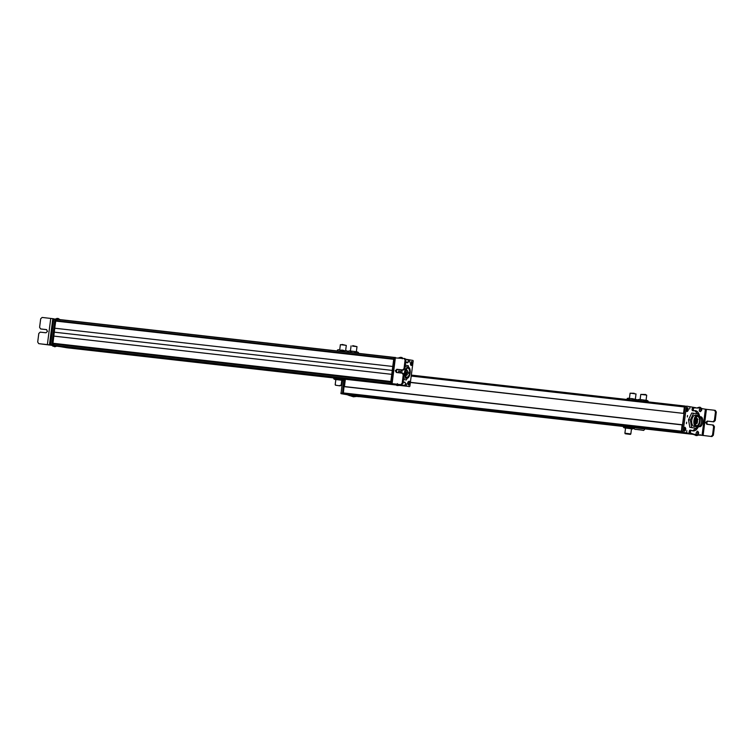 <?xml version="1.0" encoding="UTF-8"?>
<svg xmlns="http://www.w3.org/2000/svg" width="754" height="754" viewBox="0 0 754 754"><rect width="100%" height="100%" fill="white"/><g stroke="black" fill="none" stroke-linecap="round" stroke-linejoin="round"><path stroke-width="1.13" d="M683.925 413.437L410.364 382.476M358.904 396.557L623.812 426.528L356.388 396.057M693.001 434.134L347.377 394.549M354.898 395.888L624.227 426.349L347.443 394.634M683.991 432.626L343.598 393.993A0.999 0.556 -83.5 0 1 343.174 392.919L345.012 379.224M345.879 394.38L343.598 393.993M682.53 424.794L684.001 413.456M344.427 386.548L345.37 379.262M630.796 433.946L624.896 433.192L630.419 434.408L630.796 433.946M625.273 433.248L630.448 433.918M630.391 434.398L625.179 433.729M629.826 434.323L625.773 433.814L629.844 434.332M626.791 433.918L627.281 433.974L626.791 433.889M626.744 433.955L627.243 434.021L626.744 433.936M628.591 434.191L629.081 434.257L628.6 434.125M628.713 434.181L629.213 434.247L628.723 434.144M626.348 433.88L626.838 433.946L626.348 433.842M625.104 426.5L632.776 427.48M625.566 428.084L623.473 427.339L624.68 426.34L633.171 427.48M623.567 426.651L624.68 426.34M623.473 427.339L630.721 428.149L632.578 428.96L633.784 427.961M625.697 426.811L625.603 427.499M630.806 427.461L630.721 428.149M624.095 427.82L633.699 428.64M631.494 428.772L625.575 427.999L631.23 428.772M632.578 428.96L631.484 428.856M644.84 428.969L637.893 427.537L633.973 427.565C634.237 429.007 634.868 429.61 635.867 429.365L642.983 430.27C643.398 430.723 644.02 430.289 644.84 428.969L634.877 427.754M640.071 429.874L640.749 429.931M639.995 429.865L637.601 429.563M638.355 429.61L637.667 429.563M638.421 429.62L640.825 429.931M640.127 399.507L640.787 394.399L645.697 394.983L646.715 395.171L646.055 400.27M646.376 395.087L645.537 394.465L641.136 394.408M645.942 401.335L646.027 400.647L647.13 400.449L648.138 401.043L648.044 401.731L644.425 401.467M643.332 401.401L637.827 400.374L638.827 400.968L637.827 400.374L637.922 399.686L639.467 399.432L637.922 399.686M646.027 400.647L639.467 399.432L647.13 400.449M640.834 400.666L640.919 399.978M629.43 398.291L630.09 393.192L631.899 393.352L636.018 393.956L635.358 399.064M634.152 393.277L630.448 393.202M636.178 400.808L636.941 400.619M635.895 400.657L632.851 400.157M631.909 400.091L627.611 399.563M627.205 398.498L632.106 398.612L637.46 399.818L628.402 398.197L627.205 398.498L627.121 399.186M637.46 399.818L637.366 400.497M634.519 400.025L634.614 399.337M629.401 399.366L629.486 398.678M628.402 398.197L627.498 398.357M696.47 434.568A0.999 0.556 -83.5 0 1 696.149 433.465M696.903 435.614L695.669 435.473M697.639 435.388L699.062 434.917L711.936 436.557L698.694 434.917M702.068 435.388L705.386 409.196L706.413 409.337L702.426 408.706L699.212 407.226M697.016 407.923L699.25 407.226L700.475 407.367L698.251 408.065L692.521 407.744L692.012 409.865L692.445 410.685L693.699 410.826L693.246 410.006L692.012 409.865M692.521 407.744L695.754 407.678M693.246 410.006L693.755 407.876M693.84 410.807L695.471 410.647C697.507 411.081 698.901 412.938 699.646 416.217L698.986 416.142M699.363 416.679L700.146 416.755L699.646 416.217M700.654 416.755L700.146 416.755L700.654 416.755C704.227 417 702.898 427.509 699.401 426.641L698.298 426.858L698.826 426.462M697.591 426.321L697.064 426.717L698.298 426.858C696.771 429.78 694.971 431.137 692.898 430.92L689.985 430.072L689.109 431.656L689.335 432.919L695.018 435.03M689.995 430.072L689.373 430.723L691.23 430.214L690.344 431.797L689.109 431.656M693.718 434.144L690.57 433.06L690.344 431.797M694.952 434.285L696.253 435.171M699.382 410.035L699.901 408.244M696.093 428.338L692.426 430.817M699.42 416.613C702.992 416.858 701.663 427.367 698.166 426.51M694.707 410.619L697.78 413.974M703.096 435.52L706.413 409.337L714.519 410.251M692.709 433.936L691.484 433.795M707.638 424.417L706.498 422.664L708.044 421.203L713.802 421.854L715.226 420.515L716.3 411.995L715.254 410.364M711.936 436.557L713.359 435.218L714.443 426.689L713.397 425.067L712.568 424.945L713.614 426.566L712.539 435.086L711.116 436.425M714.434 410.242L715.48 411.863L714.396 420.383L712.982 421.731L707.224 421.081L705.678 422.532L706.809 424.285L712.568 424.945M697.667 431.241C699.081 432.636 698.939 433.852 697.252 434.898L696.328 434.304L696.168 432.937L697.205 431.175L698.1 431.788L697.205 431.175M697.582 433.088C698.072 431.872 698.43 431.91 698.656 433.201C698.157 434.417 697.808 434.379 697.582 433.088M697.733 433.465L698.421 433.531L698.195 432.428L697.733 433.465M697.902 432.673L698.506 432.824M697.808 432.834L697.799 433.55M698.421 433.531L697.742 433.371M699.589 411.392L700.57 411.552L699.589 411.392L699.222 410.204L700.004 408.084L700.984 408.234L700.004 408.084M700.654 410.119C700.966 408.753 701.324 408.621 701.738 409.724C701.427 411.081 701.06 411.213 700.654 410.119M700.852 410.393L701.559 410.138L701.163 409.215L700.852 410.393M701.05 409.384L701.531 409.441M700.994 409.46L700.852 410.317M701.559 410.138L700.843 410.006M687.535 415.463L687.356 416.943L687.516 415.463M695.103 407.603L686.706 406.161L686.366 406.604L683.058 431.788L683.275 432.334L690.607 433.588M686.696 406.161L685.132 406.472L681.823 431.646L682.04 432.193L694.151 434.266M698.515 434.945L700.061 435.209L700.4 434.766L698.355 434.992M686.451 423.691L686.649 422.212L686.451 423.691M687.007 411.609C685.772 410.044 685.942 408.734 687.525 407.66C688.77 409.215 688.591 410.534 687.007 411.609L686.366 411.015M686.696 408.074L687.525 407.66M684.444 431.184C683.209 429.629 683.378 428.31 684.962 427.235C686.197 428.8 686.027 430.11 684.444 431.184L683.803 430.6M684.132 427.659L684.962 427.235M689.901 407.367L689.684 408.998L689.882 407.358M686.847 430.619L686.64 432.249L686.847 430.619M697.676 420.996L696.281 420.364M696.055 418.225L695.904 417.735M694.623 419.752L696.969 420.43M695.537 419.064L697.846 419.742M695.094 422.391L697.403 423.079M697.582 416.462A4.609 2.564 96.5 0 0 697.497 416.444A4.609 2.564 96.5 0 0 694.443 420.657A4.609 2.564 96.5 0 0 696.376 425.595A4.609 2.564 96.5 0 0 696.46 425.605A4.609 2.564 96.5 0 0 699.514 421.392A4.609 2.564 96.5 0 0 697.582 416.462M696.225 426.679C692.144 426.312 693.737 414.314 697.723 415.369C701.814 415.737 700.221 427.744 696.225 426.679L694.283 426.462A5.702 3.176 -83.5 0 1 694.17 426.444A5.702 3.176 -83.5 0 1 691.776 420.336A5.702 3.176 -83.5 0 1 695.565 415.124A5.702 3.176 -83.5 0 1 695.669 415.143M695.565 415.124L697.723 415.369M697.092 426.623L696.262 428.357L691.682 427.546L690.344 419.987L693.586 413.23L698.157 414.04L698.449 415.661M693.586 413.23L691.729 413.022L688.496 419.771L689.835 427.339L696.262 428.357M690.344 419.987L688.496 419.771M691.682 427.546L689.835 427.339M696.055 417.754L696.149 418.234M681.984 431.74L682.191 432.278L694.198 434.295M682.709 424.954L682.04 424.879L682.728 424.813L682.04 424.879L681.371 432.183L694.321 434.351L644.859 428.772M683.614 413.39L410.383 382.325M685.122 406.538L684.434 406.463L685.311 406.076L684.434 406.463L683.558 413.23L684.236 413.305M686.432 408.432L686.828 408.197C688.016 407.782 688.402 408.602 687.987 410.657L687.309 410.299M686.828 408.197L687.931 410.713M686.668 408.131L688.044 408.376M686.555 408.611L687.714 411.071C686.508 411.505 686.121 410.685 686.555 408.611L686.394 408.545M684.236 427.82L684.745 427.48C685.838 428.102 685.923 429.205 685 430.788L684.745 427.48M684.924 430.873L684.434 430.336M684.406 427.631L684.66 430.949C683.586 430.317 683.501 429.214 684.406 427.631L684.264 427.556A1.819 1.018 96.5 0 0 684.085 427.716M684.594 427.395L685.48 427.952M357.848 396.491L359.404 396.18L357.839 396.491L358.178 396.038L357.839 396.491L341.044 393.673L342.486 380.402M359.074 396.632L357.896 396.5M342.429 393.842L343.758 380.242M358.593 396.67L355.2 396.114M346.934 394.662L353.466 396.811M357.151 396.378L353.428 396.802L351.458 395.435L348.593 394.945M354.163 396.576L353.428 396.802M357.358 396.444L354.889 396.189M349.856 395.652L351.204 395.812M354.795 396.218L358.056 396.585M351.147 395.765L348.301 394.973M343.268 393.937L359.79 396.708L342.448 393.842L343.268 393.937L344.041 386.5L343.117 386.538L342.448 393.842M343.211 386.406L344.031 386.5L343.211 386.406M68.944 347.99L334.126 377.99L68.925 347.99A0.999 0.556 -83.5 0 1 68.925 347.99L66.578 347.519M403.192 385.596L409.545 386.613L409.884 386.161L413.183 360.987L412.975 360.44L407.198 359.451M65.089 347.349L334.522 377.829L65.08 347.349L57.568 346.011M394.182 384.088L56.069 345.841L395.36 384.286M56.069 345.841L53.619 345.426L53.911 344.031L390.742 382.137M390.808 381.637L52.771 343.24L53.704 336.096L391.75 374.333M53.76 336.096L54.778 328.226L392.777 366.463L54.778 328.226M54.722 328.216L55.758 320.931L393.72 359.168M393.776 358.781L56.936 320.676L57.021 319.253L55.796 319.555L56.135 319.102L55.306 319.008L54.967 319.46L55.796 319.555L52.733 345.275L69.255 348.046L69.594 347.594L68.435 347.952L68.774 347.5L68.435 347.952L52.733 345.275M339.715 349.771L340.384 344.663L344.87 345.181L346.303 345.436L345.643 350.544M345.963 345.36L342.062 344.437M342.344 351.59L338.565 351.157L337.396 350.657L337.49 349.969L338.753 349.677L337.49 349.969M346.256 352.146L343.428 351.656M339.828 350.864L339.913 350.176L342.533 350.11L345.049 350.836L344.955 351.524M339.913 350.176L345.049 350.836M347.66 351.986L347.754 351.298L346.454 350.667L347.754 351.298M340.761 385.426L339.969 385.332M335.53 384.71L335.464 385.209L339.913 385.831L340.77 385.388M335.464 385.209L339.913 385.831M336.642 385.369L336.03 385.275M340.129 385.812L339.517 385.765M335.313 377.971L342.995 378.951M335.03 377.82L343.456 378.96M333.843 378.122L334.38 379.29L341.157 379.648L341.242 378.96M333.749 378.81L343.994 380.129L341.779 380.336M336.124 378.31L336.03 378.998M341.157 379.648L342.806 380.431M344.088 379.441L343.994 380.129M341.11 385.435L341.788 380.252L336.35 379.592M335.85 379.564L334.38 379.29M400.572 357.302L399.837 357.528L401.807 357.434L402.834 358.31M398.423 357.99L399.837 357.528L401.071 357.669L399.658 358.131M393.334 383.852L396.284 384.342L397.584 385.237L396.35 385.096L397 385.539L397.735 385.313L397 385.539M397.038 385.548L398.97 385.454L397.584 385.237M398.97 385.454L402.052 385.266M403.786 382.089L405.03 382.231L405.492 384.022L404.964 385.171L402.909 385.36M401.891 385.256L402.966 385.369M403.126 382.24L404.87 382.25L403.117 382.382M405.68 362.108L407.339 362.778L406.104 362.636L406.877 362.052L406.255 362.702L407.339 362.778M408.103 362.193L407.48 362.844L408.366 361.26L408.15 359.988L405.652 359.064M400.072 384.974L401.675 385.219M391.684 383.673L395.049 384.201L396.35 385.096M397.254 372.627L396.123 370.864L397.66 369.413L403.418 370.063L404.841 368.725L405.916 360.195L404.917 358.584L394.615 357.867L391.524 383.588M404.05 358.452L405.096 360.073L404.021 368.593L402.598 369.931L396.84 369.281L395.294 370.742L396.434 372.495L402.231 373.155L403.239 374.766L402.155 383.296L400.742 384.634L392.099 383.663L395.416 357.471M393.541 383.861L401.562 384.766L402.985 383.418L404.059 374.898L402.278 373.164M402.231 373.155L403.013 373.277M401.458 358.159L402.382 358.753L401.496 358.141M397.726 384.813L398.706 384.964L397.726 384.813L397.358 383.626M408.904 375.831L408.583 377.245M400.035 384.983L409.545 386.613L409.884 386.161M409.79 369.083L409.601 370.563M408.715 385.115C407.48 383.56 407.65 382.24 409.233 381.166C410.478 382.721 410.299 384.04 408.715 385.115L408.074 384.531M408.404 381.59L409.233 381.166M411.288 365.53C410.044 363.975 410.223 362.655 411.807 361.581C413.041 363.145 412.872 364.455 411.288 365.53L410.638 364.945M410.977 362.005L411.807 361.581M406.349 385.407L406.566 383.777L406.349 385.407M409.394 362.146L409.611 360.516L409.413 362.146M394.691 357.877L394.955 357.424L393.899 357.801L390.629 382.985L391.439 383.626L394.747 357.415L393.899 357.801L394.757 357.415M406.029 372.25L405.925 373.041L409.365 373.324A4.609 2.564 96.5 0 0 409.441 372.778L406.029 372.25L405.925 373.041L406.029 372.25L409.102 372.721L408.913 373.381L405.925 373.041M406.17 369.828L406.01 369.337M405.633 371.458L404.728 371.354M407.509 374.681L405.2 373.993M407.989 371.345L405.643 370.666M406.481 377.198A4.609 2.564 96.5 0 0 406.566 377.207A4.609 2.564 96.5 0 0 409.62 372.994A4.609 2.564 96.5 0 0 407.688 368.065A4.609 2.564 96.5 0 0 407.603 368.056A4.609 2.564 96.5 0 0 404.549 372.259A4.609 2.564 96.5 0 0 406.481 377.198M409.243 373.437L409.347 372.646M403.88 373.89L407.839 366.981C411.92 367.339 410.327 379.347 406.331 378.282L404.031 375.134M404.493 378.074A5.702 3.176 -83.5 0 1 404.389 378.065L406.331 378.282M404.389 378.065A5.702 3.176 -83.5 0 1 404.276 378.046A5.702 3.176 -83.5 0 1 403.692 377.839M401.807 373.107A5.702 3.176 -83.5 0 1 402.344 369.941M405.087 366.764A5.702 3.176 -83.5 0 1 405.671 366.727A5.702 3.176 -83.5 0 1 405.775 366.746M407.198 378.225L406.368 379.959L403.484 379.451M405.294 365.124L408.263 365.643L408.555 367.273M400.694 372.976L400.449 371.59L401.298 369.828M406.368 379.959L403.465 379.564M399.45 369.611L398.602 371.383L398.847 372.768M400.449 371.59L398.602 371.383M407.829 382.203L407.641 383.692M399.79 385.03L403.786 385.69M408.14 381.939L408.536 381.703C409.742 381.26 410.129 382.08 409.695 384.163L408.536 381.703M409.639 384.229L409.017 383.805M408.263 382.118L409.422 384.578C408.225 384.992 407.839 384.172 408.263 382.118L408.103 382.052M409.375 384.644L408.687 384.974L407.857 383.635M411.081 362.165L411.58 361.826C412.664 362.457 412.749 363.56 411.844 365.134L411.279 364.682M411.58 361.826L411.769 365.228M411.439 361.741L411.675 361.713C412.777 362.288 412.824 363.456 411.816 365.209M411.25 361.986L411.505 365.294C410.412 364.672 410.327 363.569 411.25 361.986L411.1 361.901A1.819 1.018 96.5 0 0 410.93 362.071M410.581 364.813L411.505 365.294L410.43 364.059M410.572 362.825L411.1 361.901M385.558 381.043L385.643 381.307A0.999 0.556 96.5 0 0 385.878 381.59M352.749 345.652L356.661 346.567M352.514 346.124L357 346.642L356.34 351.75M356.953 353.362L355.652 352.731L355.737 352.043L357.142 351.882L353.23 351.317L355.737 352.043M354.126 352.863L355.652 352.731M353.032 352.797L349.253 352.363L348.094 351.873L348.178 351.185L349.451 350.883L348.178 351.185M358.357 353.192L358.442 352.504L357.142 351.882L358.423 352.486M350.61 351.383L353.23 351.317L349.451 350.883L350.61 351.383L350.525 352.071M67.379 347.848L68.944 347.537L67.37 347.839L67.709 347.396L67.37 347.839L50.575 345.03L53.638 319.3L56.126 319.102M68.605 347.98L51.809 345.172L54.872 319.442L53.638 319.3L55.202 318.999M39.462 343.739L51.621 345.294L54.788 346.783M59.575 346.538L56.918 346.105L54.75 346.774L52.855 345.436L49.434 344.87L52.808 318.669L42.111 317.443L40.688 318.782L39.594 327.311L40.584 328.923L46.682 329.658M54.938 319.083L58.378 318.546L60.348 319.913M57.144 318.405L56.409 318.631L57.144 318.405M56.484 346.105L58.482 346.406M55.485 346.557L54.75 346.774M56.173 319.215L58.378 318.546M52.808 318.669L53.939 318.857M51.621 345.294L52.855 345.436M39.566 343.758L49.434 344.87M57.954 346.34L59.189 346.482M39.51 343.749L38.69 343.617L37.7 342.005L38.793 333.485L40.216 332.137L45.975 332.787L47.521 331.336L46.39 329.583L41.451 329.064M55.306 319.008L51.913 345.181M60.131 344.738L59.83 344.192M684.368 406.962L411.213 376.058M684.689 406.02L411.335 375.096L684.689 406.02M694.566 434.53L644.849 428.903L694.566 434.53M633.963 427.669L633.332 427.603L633.963 427.669M633.973 427.537L632.992 427.433M624.067 426.425L356.453 396.142M633.982 427.461L631.701 427.198L633.982 427.461M681.23 431.156L343.174 392.919M682.04 424.888L343.994 386.642M682.125 424.747L344.088 386.51L682.125 424.747M642.502 430.119L635.924 429.375L642.502 430.119M693.228 409.026L691.993 408.885M690.57 433.06L689.335 432.919M713.359 435.218L712.539 435.086M715.48 411.863L716.3 411.995M714.396 420.383L715.226 420.515M712.982 421.731L713.802 421.854M707.224 421.081L708.044 421.203M712.662 424.954L713.397 425.067M714.443 426.689L713.614 426.566M683.058 431.788L681.823 431.646M683.275 432.334L682.04 432.193M694.443 422.645L695.867 422.381L694.396 422.212M694.632 420.864L694.491 420.317M694.868 418.885L696.244 419.46M694.387 421.316L695.113 421.825M694.538 420.063L695.376 420.148M696.526 417.377L695.772 417.292M696.771 421.684L695.301 421.514M697.214 418.357L695.744 418.187M696.083 420.713L694.764 420.562M695.64 424.04L694.764 423.946M696.545 423.352L695.084 423.183M681.823 431.722L681.164 431.646M682.191 432.278L681.371 432.183M687.073 407.839A1.819 1.018 96.5 0 0 686.668 408.121L687.394 407.782C688.232 408.074 688.43 409.045 687.987 410.694M341.044 393.673L342.269 393.814M340.827 393.136L342.062 393.277M349.95 395.671L349.13 395.53M351.543 396.208L352.778 396.35M350.224 395.294L351.458 395.435M347.792 394.889L349.027 395.03M342.231 393.305L343.061 393.399M406.811 386.218L399.12 385.341L406.821 386.218M396.302 385.021L343.588 379.064L396.302 385.021M404.681 385.85L399.29 385.237M396.189 384.889L343.221 378.894M334.361 377.895L66.644 347.603M396.104 384.794L341.986 378.668L396.104 384.794M395.435 384.314L57.634 346.095M391.59 383.663L53.619 345.426M390.666 383.362L53.562 345.228M390.826 381.486L52.771 343.24M392.259 370.402L54.269 332.165M393.701 359.309L55.655 321.072M388.744 358.329L62.987 321.477L388.744 358.329M393.974 357.556L56.918 319.423M394.106 357.387L57.021 319.253L394.106 357.387M404.87 358.574L404.135 358.461M400.742 384.634L401.562 384.766M396.284 384.342L395.049 384.201M405.096 360.073L405.916 360.195M402.985 383.418L402.155 383.296M404.059 374.898L403.239 374.766M397.66 369.413L396.84 369.281M403.418 370.063L402.598 369.931M404.021 368.593L404.841 368.725M404.973 370.487L406.359 371.072L404.832 370.902M404.549 374.248L405.972 373.984L404.502 373.814M404.493 372.919L405.284 373.013L404.483 373.343M404.738 375.162L406.642 375.369M406.604 375.379L405.19 374.795M405.407 373.126L406.821 373.711L404.483 373.447M405.077 376.001L405.727 376.067M405.69 376.067L404.87 375.549M404.644 371.675L405.482 371.76L404.738 371.26M405.002 375.096L404.615 374.625M404.521 372.551L406.17 372.73M406.133 372.74L404.719 372.156M407.518 374.681L406.104 374.097M405.577 369.29L406.613 369.403L405.878 368.904M405.162 370.035L405.709 370.091M407.952 371.354L406.538 370.77M391.317 383.06L390.629 382.985M391.439 383.598L390.836 383.522M50.575 345.03L51.809 345.172M50.367 344.493L51.602 344.625M52.865 346.19L54.099 346.331M47.379 344.597L50.744 318.424M51.696 344.644L52.526 344.738M625.575 428.008L624.896 433.192M631.503 428.772L630.825 433.965M696.941 435.614L695.706 435.482M698.807 426.453L697.704 426.33M700.739 408.018C702.21 408.706 702.068 409.922 700.325 411.675M700.07 435.209L698.835 435.067M694.547 420.214L694.406 420.996M694.726 419.29L696.3 419.045M695.527 419.855L696.941 420.44M695.056 418.432L695.565 418.489M694.377 421.74L695.169 421.401M694.632 419.648L695.339 420.157M695.471 417.688L696.47 417.801M694.377 421.844L696.715 422.108M695.263 421.147L697.629 421.411M695.009 418.527L697.158 418.772M694.585 420.968L696.027 421.128M694.971 424.389L695.584 424.464M696.432 419.158L697.902 419.328M695.989 422.494L697.45 422.655M694.632 423.559L696.498 423.767M687.714 411.118L686.3 410.883M684.613 431.034L683.737 430.468M684.632 427.367L684.83 427.367C685.942 427.942 685.989 429.111 684.971 430.864M349.083 395.53L349.903 395.661M358.979 396.613L359.799 396.708M385.737 381.467L59.99 344.616M335.86 379.479L335.181 384.672M398.461 385.096L399.366 384.521M409.554 386.613L408.319 386.472M405.115 370.139L407.264 370.384L405.85 369.79M407.726 366.962L405.671 366.727M409.422 384.625L408.008 384.389M408.376 381.637L409.102 381.288C409.94 381.59 410.138 382.561 409.695 384.201M350.412 350.978L351.072 345.879M57.106 318.395L58.341 318.537M58.265 346.388L59.5 346.529M68.444 347.952L69.264 348.046M53.902 344.06L52.978 343.956M56.936 320.676L55.984 320.573"/></g></svg>
